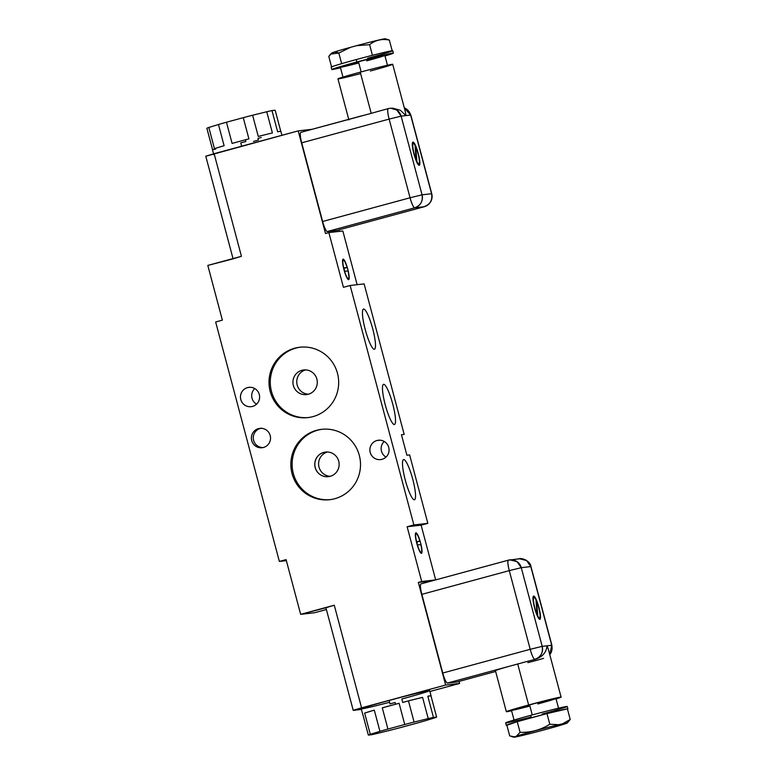 <?xml version="1.0" encoding="UTF-8"?>
<svg xmlns="http://www.w3.org/2000/svg" width="776" height="776" viewBox="0 0 776 776"><rect width="100%" height="100%" fill="white"/><g stroke="black" fill="none" stroke-linecap="round" stroke-linejoin="round"><path stroke-width="1.16" d="M205.95 156.199L298.197 130.882L325.503 233.498L328.869 232.587L343.428 287.314L350.151 285.49L413.87 524.945L407.138 526.768L421.707 581.505L418.342 582.417L445.647 685.033L361.577 707.838L334.272 605.222L300.651 614.34L286.092 559.612L279.36 561.436L215.65 321.982L222.373 320.158L207.813 265.421L241.433 256.303L214.127 153.677L298.197 130.882L325.503 233.498L328.869 232.587L343.428 287.314L350.151 285.49L413.87 524.945L427.838 523.344L421.116 525.168L435.675 579.895L421.116 525.168L427.838 523.344L409.631 454.93L427.838 523.344L413.87 524.945L407.138 526.768L421.116 525.168L407.138 526.768L421.707 581.505L418.342 582.417L432.271 580.817L418.342 582.417L445.647 685.033L355.01 709.71L353.4 710.36L361.403 709.439L353.225 710.35L361.577 707.838L334.272 605.222L325.92 607.734L353.225 710.35M247.534 387.602A9.739 9.574 -96.5 0 0 240.783 399.514A9.739 9.574 -96.5 0 0 252.54 406.42A9.739 9.574 -96.5 0 0 259.281 394.499A9.739 9.574 -96.5 0 0 247.534 387.602A9.739 9.574 -96.5 0 0 251.143 406.682A9.739 9.574 -96.5 0 0 259.446 395.207A9.739 9.574 -96.5 0 0 247.534 387.602L250.347 387.282L247.534 387.602M376.981 440.506A9.739 9.574 -96.5 0 0 370.23 452.427A9.739 9.574 -96.5 0 0 381.986 459.324A9.739 9.574 -96.5 0 0 388.727 447.412A9.739 9.574 -96.5 0 0 376.981 440.506A9.739 9.574 -96.5 0 0 380.589 459.596A9.739 9.574 -96.5 0 0 388.892 448.111A9.739 9.574 -96.5 0 0 376.981 440.506L379.794 440.186L376.981 440.506M316.579 430.302A35.415 34.833 -96.5 0 0 292.057 473.632A35.415 34.833 -96.5 0 0 334.786 498.716A35.415 34.833 -96.5 0 0 359.307 455.386A35.415 34.833 -96.5 0 0 316.579 430.302A35.415 34.833 -96.5 0 0 291.475 471.071A35.415 34.833 -96.5 0 0 329.713 499.695A35.415 34.833 -96.5 0 0 334.786 498.716A35.415 34.833 -96.5 0 0 359.889 457.947A35.415 34.833 -96.5 0 0 321.652 429.332A35.415 34.833 -96.5 0 0 316.579 430.302L317.85 430.156A35.415 34.833 83.5 0 1 322.282 429.264A35.415 34.833 83.5 0 0 317.85 430.156L316.579 430.302M294.735 348.211A35.415 34.833 -96.5 0 0 270.213 391.54A35.415 34.833 -96.5 0 0 312.941 416.625A35.415 34.833 -96.5 0 0 337.463 373.295A35.415 34.833 -96.5 0 0 294.735 348.211A35.415 34.833 -96.5 0 0 269.631 388.98A35.415 34.833 -96.5 0 0 307.868 417.595A35.415 34.833 -96.5 0 0 312.941 416.625A35.415 34.833 -96.5 0 0 338.045 375.856A35.415 34.833 -96.5 0 0 299.808 347.231A35.415 34.833 -96.5 0 0 294.735 348.211L296.005 348.065A35.415 34.833 83.5 0 1 300.438 347.173A35.415 34.833 83.5 0 0 296.005 348.065L294.735 348.211M258.457 428.653A9.739 9.574 -96.5 0 0 251.705 440.564A9.739 9.574 -96.5 0 0 263.462 447.461A9.739 9.574 -96.5 0 0 270.203 435.549A9.739 9.574 -96.5 0 0 258.457 428.653A9.739 9.574 -96.5 0 0 262.065 447.733A9.739 9.574 -96.5 0 0 270.368 436.257A9.739 9.574 -96.5 0 0 258.457 428.653L260.358 428.43L258.457 428.653M338.937 229.871L339.335 231.384L338.937 229.871M342.837 230.986L357.125 284.695L342.837 230.986L328.869 232.587L342.837 230.986M364.128 283.89L404.17 434.405L364.128 283.89L350.151 285.49L364.128 283.89M459.082 681.406L459.615 683.433L429.914 691.494L459.615 683.433L445.647 685.033L459.615 683.433L459.082 681.406M326.395 609.548L314.62 612.739L326.395 609.548M326.095 607.734L300.651 614.34L286.092 559.612L279.36 561.436L215.65 321.982L222.373 320.158L207.813 265.421L233.256 258.825M406.905 455.24L401.444 434.715L404.17 434.405L401.444 434.715L406.905 455.24L409.631 454.93L406.905 455.24M383.645 384.324A20.806 3.715 -105.2 0 1 392.724 403.995A20.806 3.715 -105.2 0 1 394.344 424.52A20.806 3.715 -105.2 0 1 385.265 404.849A20.806 3.715 -105.2 0 1 383.645 384.324L383.645 384.324A20.806 3.715 74.8 0 0 383.548 384.343A20.806 3.715 74.8 0 0 385.332 405.12A20.806 3.715 74.8 0 0 394.344 424.52A20.806 3.715 74.8 0 0 394.441 424.501A20.806 3.715 74.8 0 0 392.656 403.724A20.806 3.715 74.8 0 0 383.645 384.324M403.675 459.576A20.806 3.715 -105.2 0 1 412.754 479.248A20.806 3.715 -105.2 0 1 414.365 499.773A20.806 3.715 -105.2 0 1 405.285 480.101A20.806 3.715 -105.2 0 1 403.675 459.576L403.675 459.576A20.806 3.715 74.8 0 0 403.568 459.596A20.806 3.715 74.8 0 0 405.363 480.373A20.806 3.715 74.8 0 0 414.365 499.773A20.806 3.715 74.8 0 0 414.462 499.754A20.806 3.715 74.8 0 0 412.677 478.976A20.806 3.715 74.8 0 0 403.675 459.576M363.624 309.071A20.806 3.715 -105.2 0 1 372.703 328.733A20.806 3.715 -105.2 0 1 374.323 349.258A20.806 3.715 -105.2 0 1 365.244 329.587A20.806 3.715 -105.2 0 1 363.624 309.071L363.624 309.071A20.806 3.715 74.8 0 0 363.527 309.081A20.806 3.715 74.8 0 0 365.312 329.868A20.806 3.715 74.8 0 0 374.323 349.258A20.806 3.715 74.8 0 0 374.42 349.239A20.806 3.715 74.8 0 0 372.625 328.461A20.806 3.715 74.8 0 0 363.624 309.071M279.36 561.436L286.363 560.631L279.36 561.436M256.546 404.17A9.739 9.574 83.5 0 1 254.761 388.563A9.739 9.574 83.5 0 0 256.546 404.17M385.992 457.083A9.739 9.574 83.5 0 1 384.207 441.466A9.739 9.574 83.5 0 0 385.992 457.083M330.343 499.618A35.415 34.833 83.5 0 1 292.688 470.605A35.415 34.833 83.5 0 1 317.85 430.156A35.415 34.833 83.5 0 0 292.688 470.605A35.415 34.833 83.5 0 0 330.343 499.618M323.767 452.398A12.397 12.193 -96.5 0 0 315.182 467.559A12.397 12.193 -96.5 0 0 330.139 476.338A12.397 12.193 -96.5 0 0 338.724 461.177A12.397 12.193 -96.5 0 0 323.767 452.398A12.397 12.193 -96.5 0 0 328.364 476.677A12.397 12.193 -96.5 0 0 338.928 462.069A12.397 12.193 -96.5 0 0 323.767 452.398L327.346 451.981L323.767 452.398M308.499 417.517A35.415 34.833 83.5 0 1 270.843 388.514A35.415 34.833 83.5 0 1 296.005 348.065A35.415 34.833 83.5 0 0 270.843 388.514A35.415 34.833 83.5 0 0 308.499 417.517M301.922 370.298A12.397 12.193 -96.5 0 0 293.338 385.459A12.397 12.193 -96.5 0 0 308.295 394.237A12.397 12.193 -96.5 0 0 316.87 379.076A12.397 12.193 -96.5 0 0 301.922 370.298A12.397 12.193 -96.5 0 0 306.52 394.586A12.397 12.193 -96.5 0 0 317.074 379.968A12.397 12.193 -96.5 0 0 301.922 370.298L305.501 369.89L301.922 370.298M305.618 369.89A12.397 12.193 83.5 0 0 308.402 394.208A12.397 12.193 83.5 0 1 305.026 370.074M327.462 451.991A12.397 12.193 83.5 0 0 330.246 476.309A12.397 12.193 83.5 0 1 326.871 452.175M260.358 428.43A9.739 9.574 83.5 0 0 263.015 447.577A9.739 9.574 83.5 0 1 260.804 428.323M343.128 259.155A10.621 1.901 -105.2 0 1 347.764 269.194A10.621 1.901 -105.2 0 1 348.589 279.68A10.621 1.901 -105.2 0 1 343.962 269.631A10.621 1.901 -105.2 0 1 343.128 259.155L343.128 259.155A10.621 1.901 74.8 0 0 343.079 259.165A10.621 1.901 74.8 0 0 343.991 269.776A10.621 1.901 74.8 0 0 348.589 279.68A10.621 1.901 74.8 0 0 348.647 279.67A10.621 1.901 74.8 0 0 347.735 269.059A10.621 1.901 74.8 0 0 343.128 259.155M348.017 270.931L344.622 271.319A9.632 1.717 74.8 0 0 348.337 278.72A9.632 1.717 74.8 0 0 348.017 270.931L344.622 271.319A9.632 1.717 74.8 0 0 348.385 278.71A9.632 1.717 74.8 0 0 348.017 270.931M347.105 267.507A9.632 1.717 74.8 0 0 343.39 260.105A9.632 1.717 74.8 0 0 343.71 267.895L347.105 267.507A9.632 1.717 74.8 0 0 343.341 260.115A9.632 1.717 74.8 0 0 343.71 267.895L347.105 267.507L343.739 268.418L347.105 267.507M344.709 271.309A10.621 1.901 74.8 0 0 343.913 268.38A10.621 1.901 -105.2 0 1 344.709 271.309M344.651 271.842A9.632 1.717 -105.2 0 1 344.806 272.512M343.38 267.284A9.632 1.717 -105.2 0 1 343.593 267.933M213.798 154.686L212.43 149.555A35.415 0.941 -14.9 0 1 212.508 149.467L206.862 128.263A35.415 0.941 -14.9 0 1 208.822 127.468L214.457 148.682A35.415 0.941 -14.9 0 1 224.109 145.713L218.463 124.499A35.415 0.941 -14.9 0 1 226.456 122.23L232.102 143.434A35.415 0.941 -14.9 0 1 245.41 139.806L245.856 141.523A35.415 0.941 165.1 0 0 240.754 142.891L241.646 146.218L240.754 142.891A35.415 0.941 -14.9 0 1 245.856 141.523L245.41 139.806A35.415 0.941 -14.9 0 1 248.912 138.875L243.266 117.671A35.415 0.941 -14.9 0 1 252.617 115.236L258.262 136.45A35.415 0.941 -14.9 0 1 272.395 132.968L266.75 111.754A35.415 0.941 -14.9 0 1 271.978 110.59L277.624 131.804A35.415 0.941 -14.9 0 1 280.873 131.348L281.921 135.296M253.461 141.436A35.415 0.941 165.1 0 0 258.418 140.078L257.962 138.37A35.415 0.941 -14.9 0 0 261.221 137.468M280.767 131.309L275.16 110.231L280.767 131.309M215.689 149.099A35.415 0.941 -14.9 0 1 212.508 149.467L206.862 128.263A35.415 0.941 -14.9 0 1 208.822 127.468L218.463 124.499A35.415 0.941 -14.9 0 1 226.456 122.23L243.266 117.671A35.415 0.941 -14.9 0 1 252.617 115.236L266.75 111.754A35.415 0.941 -14.9 0 1 271.978 110.59L275.16 110.231L271.978 110.59L277.624 131.804A35.415 0.941 -14.9 0 1 280.796 131.435M343.089 77.503L340.354 67.24A23.018 0.611 -14.9 0 1 358.473 61.789L361.16 71.916L358.473 61.789A23.018 0.611 -14.9 0 1 384.838 55.406L387.573 65.669M360.636 73.604A28.324 0.757 -14.9 0 1 337.958 78.871A28.324 0.757 -14.9 0 1 360.248 72.168A28.324 0.757 -14.9 0 1 392.229 64.282A28.324 0.757 -14.9 0 1 370.414 71.004M393.393 53.127A31.864 0.854 165.1 0 0 356.882 61.973L356.242 59.577A31.864 0.854 -14.9 0 1 372.431 55.319A31.864 0.854 -14.9 0 1 392.171 50.721A31.864 0.854 -14.9 0 1 392.763 50.731L393.393 53.127A31.864 0.854 165.1 0 1 384.993 55.969A31.864 0.854 165.1 0 0 389.62 53.719A31.864 0.854 165.1 0 0 356.882 61.973A31.864 0.854 165.1 0 0 333.234 68.86A31.864 0.854 165.1 0 0 340.509 67.803A31.864 0.854 165.1 0 1 331.798 69.52L331.168 67.124A31.864 0.854 -14.9 0 1 341.644 63.661A31.864 0.854 -14.9 0 1 356.242 59.577L356.882 61.973A31.864 0.854 165.1 0 0 331.798 69.52M358.784 62.963A23.018 0.611 -14.9 0 1 340.354 67.24A23.018 0.611 -14.9 0 1 358.473 61.789A23.018 0.611 -14.9 0 1 384.459 55.387A23.018 0.611 -14.9 0 1 366.728 60.848M331.643 67.143A31.864 0.854 -14.9 0 1 341.644 63.661A31.864 0.854 -14.9 0 1 356.242 59.577A31.864 0.854 -14.9 0 1 372.431 55.319L369.609 44.688L356.582 45.677L350.587 47.307L338.821 53.04L341.644 63.661L338.821 53.04C334.679 51.148 331.342 52.312 328.811 56.512L331.565 66.862L328.811 56.512L331.827 52.991A27.616 0.737 -14.9 0 1 350.587 47.307L356.582 45.677A27.616 0.737 -14.9 0 1 384.537 39.178M332.002 53.069A27.616 0.737 -14.9 0 1 350.587 47.307L338.821 53.04L330.741 54.078M387.379 39.401L389.339 40.09C381.947 38.577 375.371 40.109 369.609 44.688L372.431 55.319A31.864 0.854 -14.9 0 1 392.171 50.721L389.339 40.09L392.171 50.721A31.864 0.854 -14.9 0 1 381.811 54.32A31.864 0.854 -14.9 0 1 367.678 58.268M389.339 40.09C381.947 38.577 375.371 40.109 369.609 44.688L356.582 45.677A27.616 0.737 -14.9 0 1 385.158 38.8L387.437 39.411M405.479 112.326L405.887 115.595L400.358 110.24L392.404 108.116M348.88 119.911L337.958 78.871A28.324 0.757 -14.9 0 1 360.248 72.168L371.209 113.354L380.851 110.638L371.209 113.354L360.248 72.168A28.324 0.757 -14.9 0 1 392.704 64.301L405.567 112.636M371.209 113.354L300.826 132.347A10.621 1.901 -105.2 0 1 300.875 132.337L371.209 113.354M390.861 108.203L396.895 110.105L401.124 116.138L389.125 119.097L401.124 116.138L422.057 194.815L410.058 197.773L422.057 194.815C423.114 201.217 420.66 205.543 414.694 207.813L424.22 206.726L336.794 230.443A10.621 1.901 74.8 0 0 336.891 230.414A10.621 1.901 -105.2 0 1 336.842 230.433A10.621 1.901 -105.2 0 1 336.794 230.443L327.268 231.529L336.794 230.443L424.22 206.726L414.694 207.813C413.375 207.338 411.833 203.991 410.058 197.773L389.125 119.097C387.583 112.85 387.311 109.358 388.301 108.621L388.252 108.63A10.621 1.901 74.8 0 0 389.125 119.097L301.699 142.813L322.632 221.49A10.621 1.901 74.8 0 0 327.268 231.529L414.694 207.813A10.621 10.447 -96.5 0 0 422.057 194.815L431.582 193.728L410.649 115.052L404.306 107.883A10.621 10.447 83.5 0 1 410.649 115.052L401.124 116.138L422.057 194.815L431.582 193.728L410.649 115.052L401.124 116.138A10.621 10.447 -96.5 0 0 388.301 108.621A10.621 1.901 74.8 0 0 388.252 108.63L380.027 110.861L388.204 108.64M362.13 115.721L300.875 132.337A10.621 1.901 74.8 0 0 301.699 142.813A10.621 1.901 -105.2 0 1 300.826 132.347M413.938 153.958A12.038 2.153 -105.2 0 1 412.997 142.076A12.038 2.153 -105.2 0 1 418.254 153.454A12.038 2.153 -105.2 0 1 419.185 165.336A12.038 2.153 -105.2 0 1 413.938 153.958A12.038 2.153 74.8 0 0 419.244 165.327A12.038 2.153 74.8 0 0 418.254 153.454A12.038 2.153 74.8 0 0 412.939 142.086A12.038 2.153 74.8 0 0 413.938 153.958M415.073 145.413A10.621 1.901 74.8 0 0 412.813 146.606A10.621 1.901 74.8 0 0 416.237 160.099L415.073 145.413A10.621 1.901 74.8 0 0 413.317 143.453A10.621 1.901 74.8 0 0 413.201 149.477A10.621 1.901 74.8 0 0 416.237 160.099L416.062 160.147A10.621 1.901 -105.2 0 1 412.987 149.302A10.621 1.901 -105.2 0 1 413.23 143.492A10.621 1.901 -105.2 0 0 413.142 143.502A10.621 1.901 -105.2 0 0 413.026 149.516A10.621 1.901 -105.2 0 0 416.062 160.147L415.073 145.413M416.896 161.573A10.621 1.901 74.8 0 0 419.37 160.807A10.621 1.901 74.8 0 0 415.723 146.78L416.896 161.573A10.621 1.901 74.8 0 0 418.875 163.959A10.621 1.901 74.8 0 0 418.933 157.615A10.621 1.901 74.8 0 0 415.723 146.78L416.896 161.573M298.197 130.882L312.127 129.282L298.197 130.882M424.22 206.726A10.621 1.901 74.8 0 0 424.278 206.717L424.22 206.726C430.185 204.457 432.639 200.121 431.582 193.728A10.621 10.447 83.5 0 1 424.22 206.726M322.632 221.49L301.699 142.813L389.125 119.097L410.058 197.773L322.632 221.49L410.058 197.773A10.621 1.901 74.8 0 0 414.694 207.813L327.268 231.529A10.621 1.901 -105.2 0 1 322.632 221.49M424.326 206.697L428.546 204.408C431.621 201.459 432.698 197.899 431.757 193.728L431.601 193.825M232.102 143.434A35.415 0.941 -14.9 0 1 245.41 139.806A35.415 0.941 -14.9 0 1 248.912 138.875L243.266 117.671L226.456 122.23L232.102 143.434M258.262 136.45A35.415 0.941 -14.9 0 1 272.395 132.968L266.75 111.754L252.617 115.236L258.262 136.45M214.457 148.682A35.415 0.941 -14.9 0 1 224.109 145.713L218.463 124.499L208.822 127.468L214.457 148.682M418.089 153.502A12.038 2.153 74.8 0 0 412.861 142.115A12.038 2.153 -105.2 0 1 418.089 153.502L418.089 153.502A12.038 2.153 -105.2 0 1 419.156 165.336A12.038 2.153 74.8 0 0 418.089 153.502M418.71 164.008A10.621 1.901 -105.2 0 0 418.788 163.969A10.621 1.901 -105.2 0 1 416.722 161.612A10.621 1.901 -105.2 0 0 418.71 164.008L418.875 163.959M241.433 256.303L233.081 258.815L205.776 156.199L214.127 153.677L241.433 256.303M435.627 579.905L421.707 581.505L435.627 579.905M300.651 614.34L314.62 612.739L300.651 614.34M421.407 553.337A10.621 1.901 -105.2 0 1 416.77 543.287A10.621 1.901 -105.2 0 1 415.946 532.811A10.621 1.901 -105.2 0 1 420.582 542.851A10.621 1.901 -105.2 0 1 421.407 553.337A10.621 1.901 74.8 0 0 421.455 553.327A10.621 1.901 74.8 0 0 420.543 542.715A10.621 1.901 74.8 0 0 415.946 532.811A10.621 1.901 74.8 0 0 415.897 532.821A10.621 1.901 74.8 0 0 416.809 543.433A10.621 1.901 74.8 0 0 421.407 553.337M416.528 541.561L419.923 541.163A9.632 1.717 74.8 0 0 416.198 533.772A9.632 1.717 74.8 0 0 416.528 541.561L419.923 541.163L416.557 542.085L419.923 541.163A9.632 1.717 74.8 0 0 416.159 533.772A9.632 1.717 74.8 0 0 416.528 541.561L416.528 541.561M417.43 544.975A9.632 1.717 74.8 0 0 421.155 552.376A9.632 1.717 74.8 0 0 420.834 544.587L417.43 544.975A9.632 1.717 74.8 0 0 421.203 552.366A9.632 1.717 74.8 0 0 420.834 544.587L417.43 544.975M417.527 544.965A10.621 1.901 74.8 0 0 416.731 542.036A10.621 1.901 -105.2 0 1 417.527 544.965M416.198 540.94A9.632 1.717 -105.2 0 1 416.411 541.59M417.469 545.499A9.632 1.717 -105.2 0 1 417.614 546.168M407.691 701.077A35.415 0.941 -14.9 0 1 402.725 702.435L401.822 699.011A35.415 0.941 -14.9 0 0 429.099 690.621A35.415 0.941 -14.9 0 0 389.115 700.466L390.027 703.89A35.415 0.941 -14.9 0 1 395.13 702.513L395.585 704.23A35.415 0.941 165.1 0 0 382.287 707.857L387.932 729.062A35.415 0.941 165.1 0 0 379.939 731.341L374.294 710.127A35.415 0.941 165.1 0 0 364.642 713.095L370.288 734.309A35.415 0.941 165.1 0 0 368.328 735.095L362.693 713.891A35.415 0.941 165.1 0 0 362.615 713.978A35.415 0.941 165.1 0 0 362.722 714.017A35.415 0.941 165.1 0 1 362.693 713.891L368.328 735.095L371.5 734.736A35.415 0.941 165.1 0 0 376.738 733.572L390.871 730.09A35.415 0.941 165.1 0 0 400.222 727.655L417.032 723.096A35.415 0.941 165.1 0 0 425.025 720.826L434.667 717.858A35.415 0.941 165.1 0 0 436.626 717.063L430.981 695.859A35.415 0.941 165.1 0 0 431.049 695.771A35.415 0.941 165.1 0 0 427.809 696.217L433.454 717.431A35.415 0.941 165.1 0 0 428.226 718.595L422.58 697.382A35.415 0.941 165.1 0 0 408.448 700.864L414.093 722.068A35.415 0.941 165.1 0 0 404.742 724.503L399.106 703.298A35.415 0.941 165.1 0 0 395.585 704.23L395.13 702.513A35.415 0.941 165.1 0 0 390.027 703.89L389.115 700.466A35.415 0.941 -14.9 0 1 429.691 690.64L431.049 695.771M362.615 713.978L361.247 708.847A35.415 0.941 -14.9 0 1 389.115 700.466A35.415 0.941 -14.9 0 0 361.247 708.847A35.415 0.941 -14.9 0 0 389.6 702.27M417.032 723.096A35.415 0.941 165.1 0 0 425.025 720.826L434.667 717.858A35.415 0.941 165.1 0 0 436.626 717.063L433.454 717.431A35.415 0.941 165.1 0 0 428.226 718.595L414.093 722.068A35.415 0.941 165.1 0 0 404.742 724.503L387.932 729.062A35.415 0.941 165.1 0 0 379.939 731.341L370.288 734.309A35.415 0.941 165.1 0 0 368.328 735.095L371.5 734.736A35.415 0.941 165.1 0 0 376.738 733.572L390.871 730.09A35.415 0.941 165.1 0 0 400.222 727.655L417.032 723.096M514.197 720.594L511.471 710.331A23.018 0.611 -14.9 0 1 529.581 704.889L532.258 714.919L529.581 704.889A23.018 0.611 -14.9 0 1 555.567 698.487A23.018 0.611 -14.9 0 1 537.846 703.948M548.225 648.794L561.087 697.129A28.324 0.757 165.1 0 1 556.072 698.924A28.324 0.757 165.1 0 0 556.741 697.866A28.324 0.757 165.1 0 0 528.631 704.996A28.324 0.757 165.1 0 0 511.588 710.758A28.324 0.757 165.1 0 1 506.34 711.699L495.418 670.648A28.324 0.757 -14.9 0 1 508.668 666.458L527.389 661.375A28.324 0.757 -14.9 0 1 535.634 659.26C542.773 656.593 546.547 652.112 546.964 645.807L548.312 649.134M529.901 706.063A23.018 0.611 -14.9 0 1 511.471 710.331A23.018 0.611 -14.9 0 1 529.581 704.889A23.018 0.611 -14.9 0 1 555.955 698.497L558.691 708.76M531.162 716.956A31.864 0.854 -14.9 0 1 505.651 722.873A31.864 0.854 -14.9 0 1 530.726 715.336A31.864 0.854 -14.9 0 1 566.703 706.47A31.864 0.854 -14.9 0 1 542.162 714.027M506.282 725.269L505.651 722.873A31.864 0.854 -14.9 0 1 530.726 715.336L531.366 717.732A31.864 0.854 165.1 0 0 517.233 721.68A31.864 0.854 165.1 0 0 506.282 725.269A31.864 0.854 165.1 0 0 506.873 725.279L509.706 735.91L506.873 725.279L517.233 721.68L506.873 725.279A31.864 0.854 165.1 0 1 517.233 721.68L520.065 732.311L517.233 721.68L546.973 713.61A31.864 0.854 165.1 0 0 531.366 717.732L530.726 715.336A31.864 0.854 -14.9 0 1 567.246 706.48L567.877 708.876A31.864 0.854 165.1 0 0 567.402 708.857A31.864 0.854 165.1 0 0 546.973 713.61L517.233 721.68A31.864 0.854 165.1 0 1 531.366 717.732A31.864 0.854 165.1 0 1 546.973 713.61L549.796 724.241L558.652 724.697A27.616 0.737 165.1 0 0 516.525 736.123L520.065 732.311C530.784 732.66 540.697 729.973 549.796 724.241L546.973 713.61L567.402 708.857L546.973 713.61A31.864 0.854 165.1 0 1 567.402 708.857L570.224 719.488L567.402 708.857A31.864 0.854 165.1 0 1 567.479 709.138A31.864 0.854 165.1 0 0 567.877 708.876M567.207 723.009A27.616 0.737 165.1 0 1 548.457 728.693L542.463 730.323L548.457 728.693A27.616 0.737 165.1 0 0 562.639 723.775L558.652 724.697A27.616 0.737 165.1 0 0 516.525 736.123L514.507 736.822L516.525 736.123L520.065 732.311C530.784 732.66 540.697 729.973 549.796 724.241L558.652 724.697L562.639 723.775L570.224 719.488L567.207 723.009A27.616 0.737 165.1 0 0 562.639 723.775L570.224 719.488M509.706 735.91L514.507 736.822A27.616 0.737 165.1 0 0 542.463 730.323A27.616 0.737 165.1 0 1 513.887 737.2A27.616 0.737 165.1 0 1 514.507 736.822L509.706 735.91M561.087 697.129A28.324 0.757 165.1 0 0 528.631 704.996L517.67 663.81L528.631 704.996A28.324 0.757 165.1 0 0 506.34 711.699M457.035 681.949A10.621 1.901 -105.2 0 1 456.986 681.968A10.621 1.901 -105.2 0 1 456.938 681.978L495.641 671.482L456.938 681.978L447.412 683.074A10.621 1.901 -105.2 0 1 442.776 673.025L530.202 649.308A10.621 1.901 74.8 0 0 534.839 659.357A10.621 10.447 -96.5 0 0 542.201 646.36L551.726 645.263A10.621 10.447 83.5 0 1 549.796 654.672L551.726 645.263L530.794 566.587L521.268 567.683L542.201 646.36L551.726 645.263L530.794 566.587L521.268 567.683A10.621 10.447 -96.5 0 0 508.445 560.156A10.621 1.901 74.8 0 0 508.396 560.165A10.621 1.901 74.8 0 0 509.269 570.632L530.202 649.308L442.776 673.025A10.621 1.901 74.8 0 0 447.412 683.074L508.668 666.458L447.412 683.074L456.938 681.978A10.621 1.901 74.8 0 0 457.035 681.949M527.835 662.646L536.914 660.279A28.324 0.757 165.1 0 0 543.569 658.349M538.913 607.453A12.038 2.153 -105.2 0 1 539.844 619.326A12.038 2.153 -105.2 0 1 534.596 607.947A12.038 2.153 -105.2 0 1 533.655 596.065A12.038 2.153 -105.2 0 1 538.913 607.453L538.738 607.501A12.038 2.153 74.8 0 0 533.519 596.113A12.038 2.153 -105.2 0 1 538.738 607.501A12.038 2.153 -105.2 0 1 539.815 619.335A12.038 2.153 74.8 0 0 538.738 607.501L538.913 607.453A12.038 2.153 74.8 0 0 533.597 596.075A12.038 2.153 74.8 0 0 534.596 607.947A12.038 2.153 74.8 0 0 539.902 619.316A12.038 2.153 74.8 0 0 538.913 607.453M537.768 615.998A10.621 1.901 74.8 0 0 540.028 614.805A10.621 1.901 74.8 0 0 536.614 601.313L537.768 615.998A10.621 1.901 74.8 0 0 539.533 617.948A10.621 1.901 74.8 0 0 539.65 611.934A10.621 1.901 74.8 0 0 536.614 601.313L537.768 615.998M537.118 614.631L535.954 599.838A10.621 1.901 74.8 0 0 533.471 600.595A10.621 1.901 74.8 0 0 537.118 614.631L535.954 599.838A10.621 1.901 74.8 0 0 533.966 597.442A10.621 1.901 74.8 0 0 533.907 603.786A10.621 1.901 74.8 0 0 537.118 614.631L536.953 614.67A10.621 1.901 -105.2 0 1 533.704 603.621A10.621 1.901 -105.2 0 1 533.888 597.481A10.621 1.901 -105.2 0 0 533.801 597.491L533.966 597.442M546.964 645.807C546.547 652.112 542.773 656.593 535.634 659.26L534.839 659.357L535.634 659.26A28.324 0.757 165.1 0 0 527.389 661.375L508.668 666.458M421.843 594.348L442.776 673.025L421.843 594.348L509.269 570.632L421.843 594.348A10.621 1.901 -105.2 0 1 420.97 583.882A10.621 1.901 -105.2 0 1 421.019 583.872A10.621 1.901 74.8 0 0 421.843 594.348M421.019 583.872L508.348 560.175M549.815 654.779L551.901 645.263L530.968 566.587C530.115 559.418 518.591 557.828 519.493 558.768A10.621 10.447 83.5 0 1 530.794 566.587L526.564 560.553L519.493 558.768L517.97 559.059M509.269 570.632C507.727 564.385 507.455 560.893 508.445 560.156L509.968 559.865L517.039 561.64L521.268 567.683L509.269 570.632L521.268 567.683L542.201 646.36L530.202 649.308L509.269 570.632M420.97 583.882L508.445 560.156M534.839 659.357C533.519 658.882 531.977 655.526 530.202 649.308L542.201 646.36C543.258 652.752 540.804 657.088 534.839 659.357M427.809 696.217L430.981 695.859A35.415 0.941 165.1 0 0 427.809 696.217L430.981 695.859L436.626 717.063L433.454 717.431L427.809 696.217M408.448 700.864L422.58 697.382A35.415 0.941 165.1 0 0 408.448 700.864L422.58 697.382L428.226 718.595L414.093 722.068L408.448 700.864M364.642 713.095L374.294 710.127A35.415 0.941 165.1 0 0 364.642 713.095L374.294 710.127L379.939 731.341L370.288 734.309L364.642 713.095M382.287 707.857L399.106 703.298A35.415 0.941 165.1 0 0 395.585 704.23A35.415 0.941 165.1 0 0 382.287 707.857L399.106 703.298L404.742 724.503L387.932 729.062L382.287 707.857M539.446 617.968A10.621 1.901 -105.2 0 1 537.603 616.037A10.621 1.901 -105.2 0 0 539.368 617.997A10.621 1.901 -105.2 0 0 539.446 617.968M536.953 614.67A10.621 1.901 -105.2 0 1 533.742 603.835A10.621 1.901 -105.2 0 1 533.801 597.491M329.713 499.695L330.983 499.55M321.652 429.332L322.923 429.186M307.868 417.595L309.139 417.449M299.808 347.231L301.078 347.085M259.844 428.381L261.755 428.168M348.385 278.71L347.609 278.923M343.341 260.115L342.565 260.329M336.842 230.433L424.278 206.717M404.286 107.845L410.824 115.052L431.757 193.728M416.159 533.772L415.383 533.985M421.203 552.366L420.427 552.58M511.607 736.589L513.887 737.2M456.986 681.968L495.641 671.482M519.493 558.768L508.396 560.165"/></g></svg>
